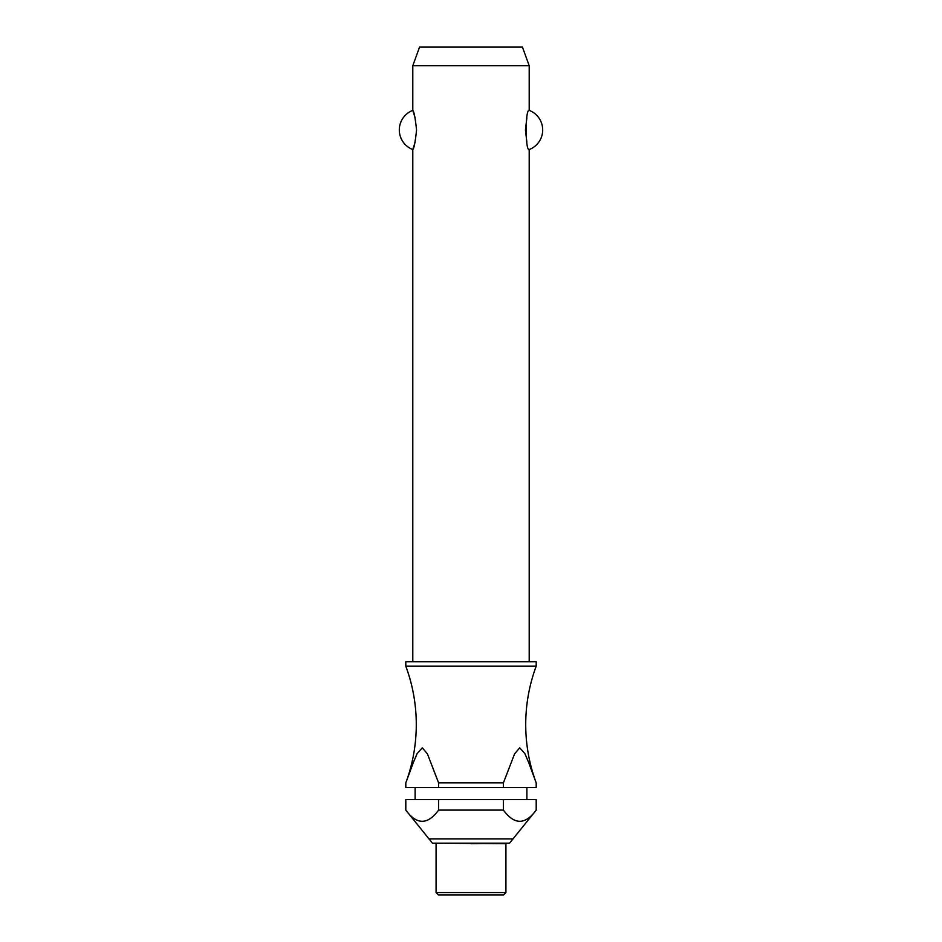<?xml version="1.0" encoding="UTF-8"?>
<svg xmlns="http://www.w3.org/2000/svg" width="942" height="942" viewBox="0 0 942 942"><rect width="100%" height="100%" fill="white"/><g stroke="black" fill="none" stroke-linecap="round" stroke-linejoin="round"><path stroke-width="1.41" d="M406.132 781.978A167.641 167.641 0 0 0 405.802 666.194L536.198 666.194A167.641 167.641 0 0 0 535.868 781.978M529.204 661.79L529.204 149.542C525.153 151.344 525.153 108.577 529.204 110.379L529.204 65.728L412.796 65.728L412.796 110.379C413.997 111.309 415.257 117.832 416.564 129.961C415.257 142.089 413.997 148.612 412.796 149.542L412.796 661.79M415.151 117.938L412.796 110.379A20.96 20.96 0 0 0 412.796 149.542L415.151 141.983M526.849 117.938L525.436 129.961L526.849 141.983M536.198 666.194L536.198 661.79L405.802 661.79L405.802 666.194M526.884 799.628L526.884 787.512M415.116 787.512L415.116 799.628M405.802 810.096L405.802 799.628L438.595 799.628L438.595 810.096C427.668 825.015 416.741 825.015 405.802 810.096L432.449 843.184L509.551 843.184L536.198 810.096C525.259 825.015 514.332 825.015 503.405 810.096L503.405 799.628L536.198 799.628L536.198 810.096M436.075 843.679L436.075 892.569L438.407 894.9L503.593 894.9L505.925 892.569L505.925 843.679L432.449 843.184M412.796 65.728L419.567 47.1L522.433 47.1L529.204 65.728M529.204 110.379A20.96 20.96 0 0 1 529.204 149.542M503.405 782.873L514.579 753.883L519.69 747.854L524.871 753.588L528.827 762.902L536.198 782.873L536.198 787.512L503.405 787.512L503.405 782.873L438.595 782.873L438.595 787.512L405.802 787.512L405.802 782.873L413.173 762.902L417.129 753.588L422.31 747.854L427.421 753.883L438.595 782.873M509.551 843.184L471 843.679M438.595 787.512L503.405 787.512M438.595 799.628L503.405 799.628M438.595 810.096L503.405 810.096M436.075 892.569L505.925 892.569M428.857 838.922L513.143 838.922"/></g></svg>
